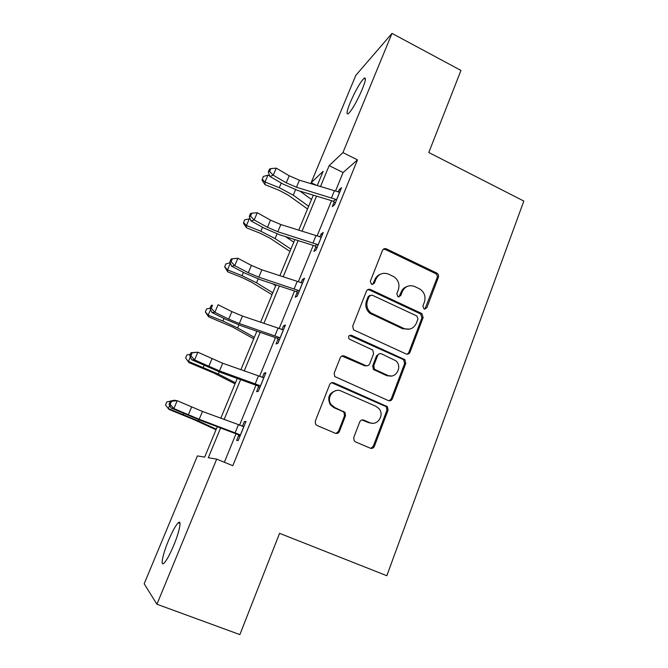 <?xml version="1.0" encoding="UTF-8"?>
<svg xmlns="http://www.w3.org/2000/svg" width="668" height="668" viewBox="0 0 668 668"><rect width="100%" height="100%" fill="white"/><g stroke="black" fill="none" stroke-linecap="round" stroke-linejoin="round"><path stroke-width="1" d="M424.071 309L426.794 307.881L438.4 277.22C438.884 275.466 438.367 274.089 436.839 273.095L386.463 248.897C384.676 248.245 383.349 248.755 382.488 250.425L370.314 281.345L371.517 284.334L374.322 283.224L375.909 279.207C378.689 273.805 382.939 272.126 388.659 274.172L393.945 276.761C398.454 280.101 399.915 284.434 398.337 289.77L396.784 293.778L397.978 296.751L400.742 295.64L402.286 291.632C405.008 286.246 409.192 284.56 414.836 286.58L419.963 289.077C424.481 292.367 425.959 296.692 424.405 302.053L422.894 306.044L424.071 309M424.89 309.192L437.148 277.713C437.632 275.967 437.114 274.598 435.594 273.596L385.361 249.49L383.282 249.289M372.694 284.526L374.831 279.7L375.909 279.207M398.963 296.951L401.134 292.083L402.286 291.632M168.503 540.529C172.419 531.269 175.684 525.349 178.281 522.752C181.896 519.278 179.558 531.444 173.747 545.33C169.772 554.724 166.491 560.702 163.902 563.274C160.153 566.781 162.858 553.922 168.503 540.529M350.282 102.421C355.434 90.623 360.01 82.59 364.002 78.331C366.331 76.845 365.738 80.536 362.223 89.395C356.979 101.394 352.387 109.468 348.462 113.618C346.116 115.03 346.725 111.297 350.282 102.421M353.748 437.523L354.149 440.788L355.501 441.882L370.281 448.186C372.118 448.754 373.479 448.136 374.364 446.341L388.05 410.185L387.407 406.67L333.841 382.822C331.979 382.213 330.585 382.806 329.675 384.584L315.304 421.09L315.588 424.213L317.075 425.491L335.269 433.248C337.14 433.833 338.534 433.215 339.436 431.411L345.498 415.78L345.047 412.457L334.81 407.547L331.203 404.624C325.834 397.852 333.699 387.315 341.231 391.089L375.834 406.253L378.848 408.482C384.96 414.886 377.428 426.468 369.588 422.61L363.835 420.122C361.998 419.537 360.628 420.139 359.735 421.934L353.748 437.523M316.407 185.261L311.138 182.69L355.844 75.309L392.007 33.4L460.962 70.432L428.798 152.513L523.829 201.068L386.83 575.724L279.566 533.323L239.879 634.6L156.93 604.239L144.171 583.799L197.411 455.91L204.667 457.121L217.267 426.727M392.007 33.4L342.918 152.605L329.149 165.639L320.523 186.489M220.607 427.988L208.299 457.73L216.691 459.133L232.798 465.705L357.489 159.886L342.918 152.605M216.691 459.133L156.93 604.239M406.035 353.931C407.822 354.533 409.133 353.973 409.985 352.253L423.128 317.559L421.884 313.593L370.498 289.511C368.694 288.877 367.35 289.411 366.473 291.114L352.696 326.118L353.531 329.833L406.035 353.931M405.768 363.4L392.358 398.813C391.49 400.566 390.154 401.159 388.342 400.575L334.718 376.518L334.192 373.103L340.246 357.739C341.148 355.986 342.517 355.409 344.371 356.019L365.646 365.538C367.475 366.147 368.828 365.571 369.705 363.826L373.596 353.756L372.769 350.065L349.155 339.018C347.97 336.405 348.746 335.161 351.485 335.286L404.85 359.643L405.768 363.4L404.599 363.617L391.223 398.921L392.358 398.813M357.489 159.886L343.093 172.536L335.528 190.99M331.57 200.65L317.116 235.913M313.242 245.365L298.32 281.779M294.538 291.006L279.124 328.614M275.433 337.607L259.518 376.443M255.936 385.194L239.486 425.307M236.013 433.799L224.348 462.256M334.175 201.987L332.28 206.596L334.559 204.792L341.565 187.658L339.244 189.595L338.242 192.042M315.864 246.734L313.935 251.435L316.089 249.982L323.237 232.489L321.041 234.084L319.855 236.981M297.176 292.409L295.206 297.21L297.235 296.116L304.533 278.255L302.462 279.5L301.084 282.865M278.097 339.043L276.084 343.945L277.971 343.227L285.428 324.99L283.491 325.859L281.913 329.708M258.608 386.663L256.562 391.673L258.299 391.348L265.914 372.719L264.119 373.203L262.34 377.554M238.71 435.311L236.614 440.429L238.209 440.513L245.983 421.475L244.338 421.558L242.342 426.434M374.063 446.95L373.161 446.566M339.127 432.021L338.342 431.687M386.572 375.458L387.665 375.95M317.267 185.52L323.162 171.317L311.138 182.69M220.766 418.293L237.282 378.455M240.881 369.763L256.871 331.194M260.578 322.252L276.059 284.91M279.867 275.725L294.864 239.57M298.763 230.159L313.275 195.139M316.54 196.125L302.036 231.178M298.137 240.597L283.157 276.803M279.358 285.996L263.885 323.379M260.178 332.338L244.204 370.949M240.605 379.658L224.097 419.546M343.093 172.536L329.149 165.639M339.244 189.595L340.521 190.221M321.041 234.084L322.335 234.702M302.462 279.5L303.773 280.101M283.491 325.859L284.827 326.46M264.119 373.203L265.48 373.788M244.338 421.558L245.715 422.134M406.862 286.555C404.165 287.49 402.261 289.336 401.134 292.083M380.075 274.381C377.629 275.391 375.884 277.162 374.831 279.7M407.255 354.199L408.808 352.512L421.917 317.926L420.681 313.977L369.446 289.979L367.525 289.753M417.993 318.945L416.815 315.989L372.043 295.097L369.22 296.225L367.542 300.5C366.014 305.268 367.099 309.376 370.815 312.824L403.798 328.422C409.492 330.376 413.684 328.631 416.381 323.187L417.993 318.945M369.847 295.356L368.168 296.667L369.22 296.225M409.618 329.107L402.637 328.756L369.755 313.209C366.056 309.777 364.97 305.677 366.498 300.934L368.168 296.667M389.227 400.808L391.223 398.921M366.941 365.805L364.594 365.755L341.874 356.011M404.599 363.617L403.681 359.877L402.904 359.367L349.481 335.411M387.473 375.307C395.706 379.466 402.971 366.715 395.823 360.762L381.653 353.881C379.841 353.272 378.505 353.84 377.629 355.576L373.746 365.638L374.489 369.254L387.473 375.307L386.363 375.491L391.39 375.984M379.215 353.873L376.543 355.827L377.629 355.576M386.363 375.491L373.412 369.454L372.677 365.855L376.543 355.827M372.427 423.27L368.519 422.644L362.006 419.938M336.305 390.555C329.04 392.767 327.019 397.493 330.259 404.716L333.85 407.622L334.81 407.547M335.971 433.457L338.459 431.411L344.504 415.83L344.062 412.515L342.759 411.48L333.85 407.622M370.757 448.345L373.278 446.291L386.931 410.252L386.288 406.745L331.604 382.714M307.539 208.984L288.367 195.223L279.099 190.28L264.971 184.644L262.098 180.302L263.292 176.486L267.977 175.125L269.655 175.793M267.977 175.125L265.029 182.013L279.274 187.691L293.26 195.181L308.658 206.278M300.041 191.157L311.472 199.498M262.115 179.241L265.029 182.013L264.971 184.644M339.678 192.284L299.423 180.201L289.219 175.759L276.243 168.144L273.229 175.225L269.88 176.427L282.823 183.942L298.053 190.555L333.382 201.218L335.695 199.348L296.475 187.249L286.246 182.807L273.229 175.225L269.638 171.434L270.849 168.603L269.513 169.104L268.302 171.927L269.638 171.434M335.695 199.348L336.463 200.141M335.244 203.122L333.382 201.218M268.302 171.927L269.88 176.427M276.243 168.144L270.849 168.603M289.945 251.427L270.248 238.334L260.821 233.508L246.542 227.813L243.611 223.513L243.569 222.578L244.772 219.772L250.141 218.753M249.465 218.478L246.459 225.508L260.854 231.245L275.082 238.551L290.906 249.106M285.545 236.622L293.77 242.192M243.569 222.578L246.459 225.508L246.542 227.813M272.001 294.697L251.769 282.314L242.167 277.596L227.755 271.851L224.648 266.791L225.867 263.935L230.218 262.808M230.368 263.192L227.512 269.88L242.05 275.675L256.529 282.798L272.794 292.784M272.536 283.741L275.725 285.729M224.648 266.791L227.512 269.88L227.755 271.851M402.771 290.555L402.278 289.945M377.103 277.02L376.618 276.794M376.476 278.005L375.884 277.721M321.308 237.207L280.836 224.557L270.498 220.114L257.255 212.733L254.174 219.964L250.934 220.849L264.152 228.13L279.558 234.735L315.071 245.958L317.258 244.438L277.813 231.746L267.467 227.312L254.174 219.964L250.567 216.098L251.803 213.209L250.508 213.585L249.273 216.465L250.567 216.098M317.258 244.438L318.026 245.231M316.949 247.87L315.071 245.958M249.273 216.465L250.934 220.849M257.255 212.733L251.803 213.209M409.659 352.896L408.766 352.62M302.562 283.073L261.856 269.83L251.393 265.396L237.875 258.257L234.727 265.647L231.604 266.198L245.089 273.229L260.687 279.834L296.375 291.624L298.429 290.471L258.775 277.17L248.296 272.736L234.727 265.647L231.103 261.697L232.355 258.741L231.111 258.984L229.85 261.931L231.103 261.697M298.429 290.471L299.214 291.273M298.279 293.553L296.375 291.624M229.85 261.931L231.604 266.198M237.875 258.257L232.355 258.741M391.381 400.174L390.747 399.773M253.706 338.826L232.907 327.17L208.575 316.791L205.343 311.914L206.587 308.992L210.111 308.14M210.57 309.568L208.174 315.171L222.861 321.016L237.608 327.946L254.324 337.34M205.343 311.914L208.174 315.171L208.575 316.791M235.044 383.841L213.668 372.953L189.011 362.649L185.637 357.964L186.906 354.984L190.438 354.182M190.347 356.937L188.443 361.388L218.294 374.022L235.478 382.789M185.637 357.964L189.011 362.649M216.006 429.766L194.029 419.679L169.037 409.451L168.294 408.574L198.58 421.049L216.248 429.173M169.689 405.317L168.294 408.574L165.514 404.975L166.816 401.927L170.357 401.192M283.416 329.909L242.476 316.048L231.888 311.622L218.085 304.742L214.871 312.282L211.865 312.49L225.625 319.271L241.424 325.859L277.278 338.259L279.199 337.474L239.336 323.546L228.723 319.12L214.871 312.282L211.222 308.249L212.507 305.234L211.305 305.343L210.028 308.349L211.222 308.249M279.199 337.474L279.992 338.275M279.216 340.187L277.278 338.259M211.305 305.343L212.507 305.234M210.028 308.349L211.865 312.49M263.86 377.746L222.686 363.25L197.87 352.22L194.588 359.918L191.708 359.76L221.751 372.853L257.79 385.87L259.56 385.486L219.48 370.907L194.588 359.918L190.923 355.802L192.234 352.721L191.081 352.679L189.77 355.752L190.923 355.802M259.56 385.486L260.37 386.288M259.743 387.816L257.79 385.87M191.081 352.679L197.87 352.22L192.234 352.721M189.77 355.752L191.708 359.76M243.887 426.61L202.479 411.455L177.22 400.716L173.872 408.582L171.117 408.048L201.669 420.84L237.875 434.509L239.495 434.534L199.206 419.27L173.872 408.582L170.181 404.374L171.526 401.234L170.423 401.042L169.088 404.173L170.181 404.374M239.495 434.534L240.313 435.344M239.862 436.454L237.875 434.509M170.423 401.042L174.448 400.241L177.22 400.716L171.526 401.234M169.088 404.173L171.117 408.048M425.574 308.274L426.794 307.881M373.262 283.708L374.322 283.224M399.598 296.074L400.742 295.64M385.361 249.49L386.463 248.897M435.486 273.546L436.73 273.037M437.148 277.713L438.4 277.22M369.446 289.979L370.498 289.511M420.23 313.718L421.441 313.334M421.917 317.926L423.128 317.559M408.808 352.512L409.985 352.253M366.498 300.934L367.542 300.5M371.967 314.603L373.036 314.219M402.637 328.756L403.798 328.422M343.385 356.269L344.371 356.019M364.594 365.755L365.646 365.538M350.483 335.603L351.485 335.286M402.904 359.367L404.065 359.134M372.677 365.855L373.746 365.638M374.397 370.139L375.474 369.938M362.791 420.155L363.835 420.122M368.519 422.644L369.588 422.61M342.759 411.48L343.744 411.413M344.504 415.83L345.498 415.78M338.459 431.411L339.436 431.411M332.889 382.981L333.841 382.822M385.211 405.969L386.329 405.885M386.931 410.252L388.05 410.185M373.278 446.291L374.364 446.341M281.253 183.032L279.274 187.691M295.54 189.745L293.26 195.181M336.413 200.091L339.611 192.275M296.475 187.249L299.423 180.201M286.246 182.807L289.219 175.759M331.52 197.778L334.443 190.647M262.541 227.245L260.854 231.245M277.028 233.892L275.082 238.551M243.444 272.377L242.05 275.675M258.14 278.948L256.529 282.798M317.985 245.181L321.241 237.207M277.813 231.746L280.836 224.557M267.467 227.312L270.498 220.114M313.033 242.835L316.022 235.554M299.164 291.215L302.495 283.073M258.775 277.17L261.856 269.83M248.296 272.736L251.393 265.396M294.171 288.843L297.218 281.403M223.955 318.444L222.861 321.016M238.868 324.94L237.608 327.946M204.049 365.479L203.281 367.3M219.179 371.901L218.294 374.022M183.725 413.517L183.291 414.544M199.081 419.855L198.58 421.049M279.942 338.225L283.349 329.909M239.336 323.546L242.476 316.048M228.723 319.12L231.888 311.622M274.899 335.812L278.013 328.222M260.32 386.238L263.793 377.737M219.48 370.907L222.686 363.25M208.733 366.481L211.965 358.825M255.226 383.799L258.407 376.034M240.263 435.294L243.812 426.61M199.206 419.27L202.479 411.455M188.318 414.861L191.616 407.037M235.119 432.814L238.367 424.89M178.281 522.752L180.001 523.42M364.002 78.331L365.421 79.075M435.594 273.596L436.839 273.095M420.681 313.977L421.884 313.593M369.755 313.209L370.815 312.824M373.412 369.454L374.489 369.254M403.681 359.877L404.85 359.643M330.259 404.716L331.203 404.624M344.062 412.515L345.047 412.457M386.288 406.745L387.407 406.67"/></g></svg>
